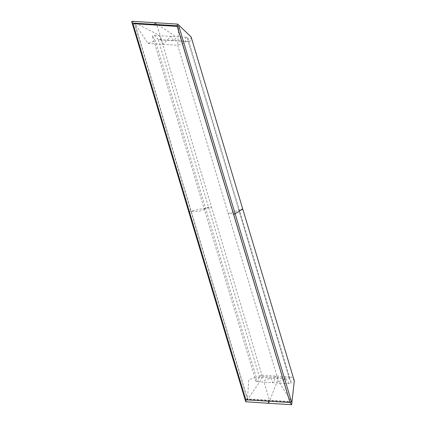 <?xml version="1.0" encoding="UTF-8"?>
<svg xmlns="http://www.w3.org/2000/svg" width="426" height="426" viewBox="0 0 426 426"><rect width="100%" height="100%" fill="white"/><g stroke="black" fill="none" stroke-linecap="round" stroke-linejoin="round"><path stroke-width="0.32" stroke-dasharray="2.13 1.6" d="M245.909 399.817L247.506 398.933L248.768 379.79L256.132 377.148L256.18 381.659L258.108 380.95L259.343 376.094L261.702 375.194L261.979 375.397L261.724 378.916L245.903 401.894M188.718 211.701L207.446 207.521L211.477 207.009L204.224 208.873L205.801 208.98L199.533 211.184L196.21 211.493L191.183 211.19L189.421 211.738M133.12 23.648L134.472 23.206L134.856 23.441L147.849 43.399L155.325 40.805L152.476 35.981L154.425 35.358L158.44 39.756L160.847 39.027L160.937 38.601L158.531 34.948L131.953 21.3M268.801 403.3L277.912 379.438L276.698 376.089L274.222 377.207L274.589 380.706L272.725 382.686L271.021 378.059L264.695 380.232L264.301 382.985L269.488 400.28L268.013 401.17M294.297 380.849L291.586 376.999L289.169 377.921L291.198 383.059L289.227 383.677L285.91 378.97L278.615 381.616L291.469 401.622L291.379 402.053L290.111 402.623M154.846 22.7L173.93 35.353L175.661 38.628L173.467 40.699L170.948 36.359L162.918 44.363L156.837 24.788L155.192 24.996M191.136 36.987L190.608 40.853L188.265 41.583L187.493 37.382L185.555 38.111L185.172 42.632L177.695 45.231L178.814 26.135L177.221 26.348M242.719 208.916L238.688 209.784L239.449 210.172L228.139 213.442L235.141 213.879L233.661 214.459M289.179 378.08L238.693 209.784L289.195 378.123L259.248 376.286L158.238 39.613L188.185 41.45L238.693 209.784L188.196 41.482M134.499 23.169L247.341 399.295L291.528 402L290.031 402.522M245.845 399.812L247.341 399.295M177.189 26.396L178.686 25.874L291.528 402M178.686 25.874L177.227 25.789M191.183 211.19L247.506 398.933L291.469 401.622L178.814 26.135L134.856 23.441L191.183 211.19M256.292 377.276L155.309 40.683M256.047 381.605L152.401 36.141M289.318 383.698L256.127 381.669M285.91 378.97L256.132 377.148M148.03 43.452L177.807 45.273M154.356 35.342L187.546 37.376M187.626 37.435L291.272 382.905M177.647 45.145L278.631 381.739M160.985 38.713L261.969 375.306M261.809 375.178L291.586 376.999M178.643 25.911L134.472 23.206M188.356 41.615L158.578 39.788"/><path stroke-width="0.64" d="M189.421 211.738L188.718 211.701L245.738 401.766L245.909 399.817M268.013 401.17L268.79 403.3L245.738 401.766M268.801 403.3L291.677 404.7L290.111 402.623L177.285 26.353L155.186 24.996L154.846 22.7L131.953 21.3L131.693 21.635L133.003 23.686L134.499 23.169L177.227 25.789M291.677 404.7L294.297 380.849L191.136 36.987L177.733 24.106L154.846 22.7M177.205 26.29L177.307 24.532L177.733 24.106M233.661 214.459L238.39 211.908L242.719 208.916M290.031 402.522L177.189 26.396L133.003 23.686L245.845 399.812L290.074 402.506M131.693 21.635L188.718 211.701M155.192 24.996L133.093 23.643M291.517 401.734L178.803 26.039"/></g></svg>
